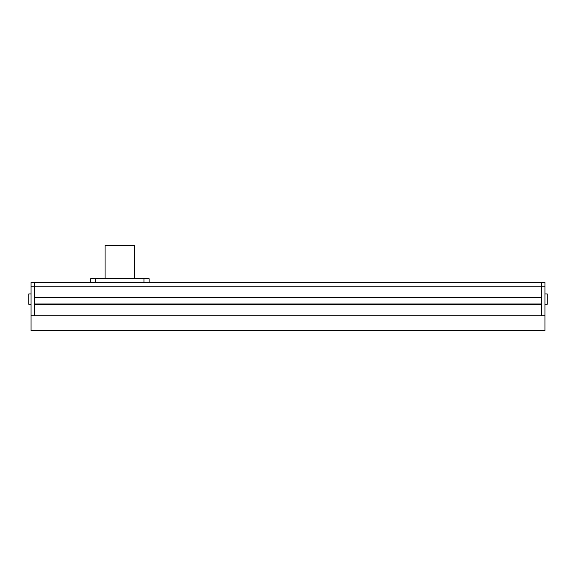 <?xml version="1.0" encoding="UTF-8"?>
<svg xmlns="http://www.w3.org/2000/svg" width="576" height="576" viewBox="0 0 576 576"><rect width="100%" height="100%" fill="white"/><g stroke="black" fill="none" stroke-linecap="round" stroke-linejoin="round"><path stroke-width="0.86" d="M544.975 286.15L541.274 286.15L541.274 315.77L544.975 315.77L544.975 282.449L541.274 282.449L541.274 286.15L541.274 282.449L34.726 282.449L34.726 286.15L34.726 282.449L31.025 282.449L31.025 315.77L34.726 315.77L34.726 304.589L541.274 304.589L541.274 315.77L34.726 315.77L34.726 286.15L31.025 286.15M541.274 286.15L541.274 297.331L34.726 297.331L34.726 286.15L541.274 286.15M541.274 297.922L34.726 297.922M541.274 303.998L34.726 303.998M31.025 304.294L28.8 304.294L28.8 293.926L31.025 293.926M544.975 293.926L547.2 293.926L547.2 304.294L544.975 304.294M31.025 330.581L31.025 315.77L544.975 315.77L544.975 330.581L31.025 330.581M105.077 278.741L105.077 245.419L134.705 245.419L134.705 278.741M149.141 282.449L149.141 278.741L90.641 278.741L90.641 282.449M143.957 278.741L143.957 282.449M95.825 278.741L95.825 282.449"/></g></svg>
